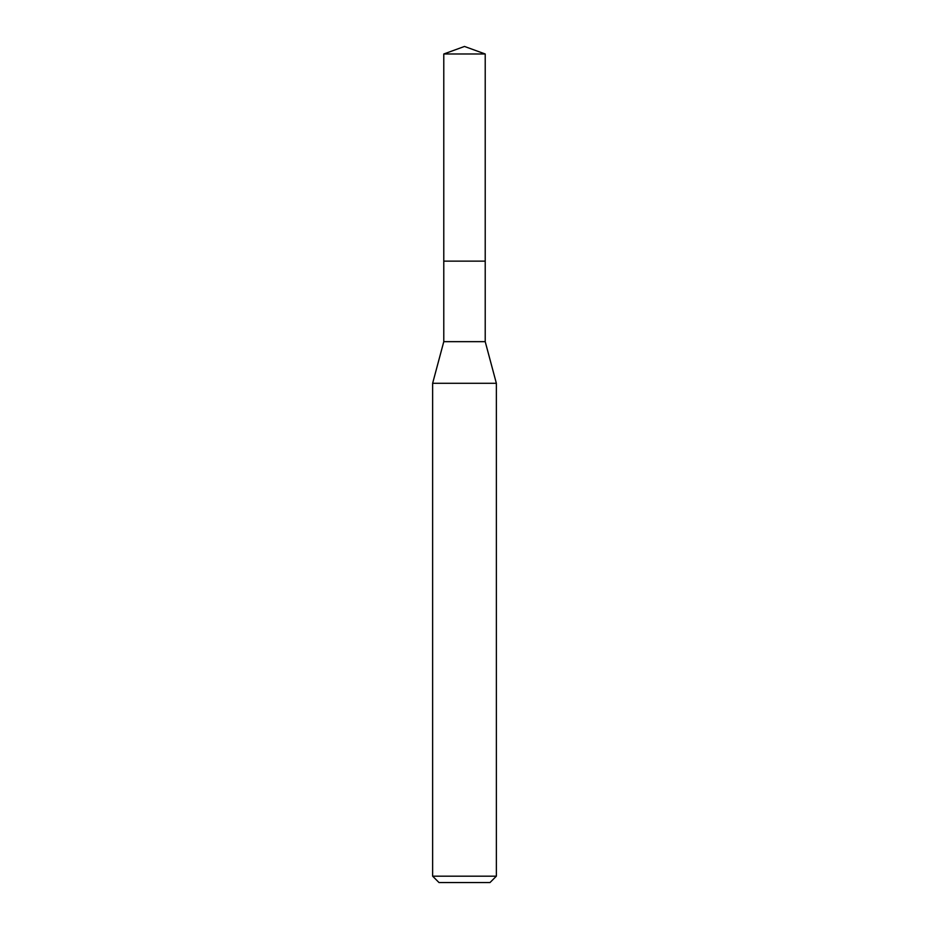<?xml version="1.0" encoding="UTF-8"?>
<svg xmlns="http://www.w3.org/2000/svg" width="929" height="929" viewBox="0 0 929 929"><rect width="100%" height="100%" fill="white"/><g stroke="black" fill="none" stroke-linecap="round" stroke-linejoin="round"><path stroke-width="1.39" d="M443.783 261.13L443.783 341.663L485.217 341.663L485.217 53.987L443.783 53.987L443.783 261.13L485.217 261.13L443.783 261.13L443.783 53.987L464.5 46.45L443.783 53.987M485.217 341.663L496.365 383.294L432.635 383.294L443.783 341.663M496.365 876.175L489.989 882.55L439.011 882.55L432.635 876.175L496.365 876.175L496.365 383.294M464.5 46.45L485.217 53.987M432.635 876.175L432.635 383.294"/></g></svg>
